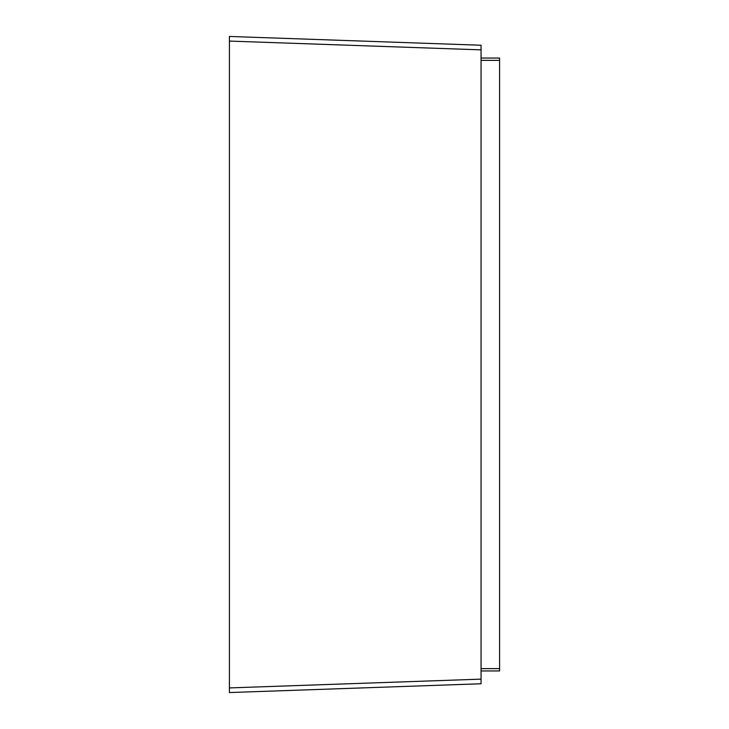 <?xml version="1.0" encoding="UTF-8"?>
<svg xmlns="http://www.w3.org/2000/svg" width="729" height="729" viewBox="0 0 729 729"><rect width="100%" height="100%" fill="white"/><g stroke="black" fill="none" stroke-linecap="round" stroke-linejoin="round"><path stroke-width="1.09" d="M229.416 687.921L229.416 36.45L229.416 41.079L481.058 49.864L481.058 683.766L481.058 679.136L229.416 687.921L229.416 692.55L229.416 687.921M481.058 58.047L499.584 58.047L499.584 670.953L481.058 670.953L499.584 670.953M229.416 36.45L481.058 45.234L481.058 49.864M481.049 46.592L481.058 45.234M229.416 692.55L481.058 683.766M499.584 60.37L481.058 60.37M499.584 668.63L481.058 668.63"/></g></svg>
